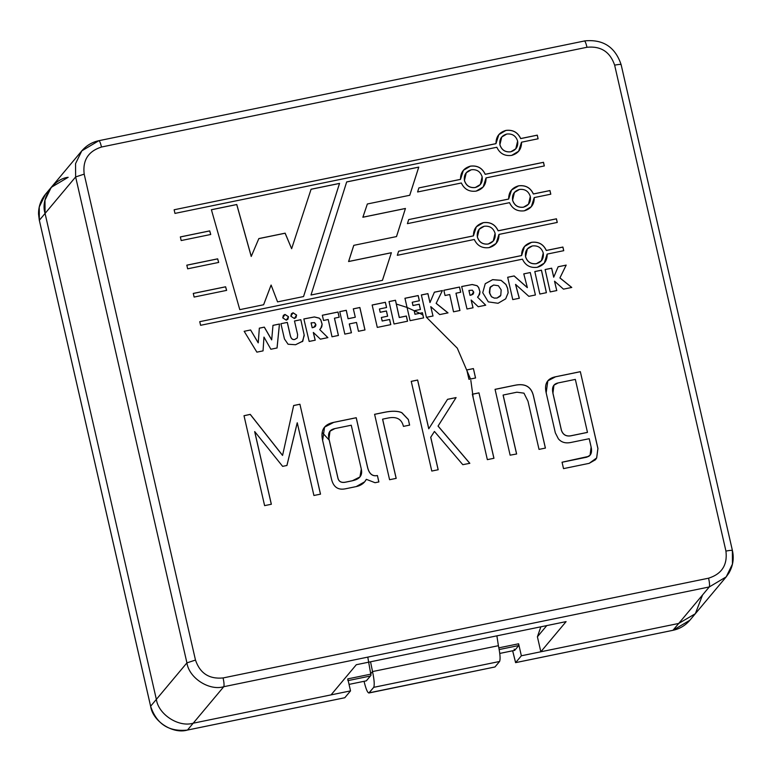<?xml version="1.0" encoding="UTF-8"?>
<svg xmlns="http://www.w3.org/2000/svg" width="771" height="771" viewBox="0 0 771 771"><rect width="100%" height="100%" fill="white"/><g stroke="black" fill="none" stroke-linecap="round" stroke-linejoin="round"><path stroke-width="1.16" d="M283.333 315.416L284.933 314.472L288.499 316.708L284.971 314.423L283.352 315.387L282.764 317.883L284.971 314.423L288.499 316.708L286.292 320.167L282.764 317.883L286.292 320.167L287.911 319.204L288.499 316.708L287.891 319.233L288.46 316.756L284.933 314.472L283.333 315.416M291.419 313.749L293.019 312.814L296.584 315.05L293.057 312.766L291.438 313.73L290.85 316.226L293.057 312.766L296.584 315.05L294.377 318.51L290.85 316.226L294.377 318.51L295.997 317.546L296.584 315.05L295.977 317.565L296.546 315.098L293.019 312.814L291.419 313.749M515.799 148.803L510.759 151.82C505.246 152.417 501.622 150.075 499.878 144.775L501.699 137.065L499.878 144.775L501.748 137.016L506.74 134.048C512.252 133.45 515.876 135.792 517.62 141.093L515.799 148.803L510.797 151.771C505.284 152.369 501.661 150.027 499.916 144.726L499.878 144.775C501.622 150.075 505.246 152.417 510.759 151.82L515.77 148.822M464.393 180.501C466.137 185.792 469.77 188.143 475.273 187.536L480.294 184.548L475.273 187.536C469.77 188.143 466.137 185.792 464.393 180.501L466.243 172.762L464.393 180.501M482.145 176.81L480.314 184.52L475.322 187.488C469.809 188.095 466.185 185.744 464.441 180.453L466.262 172.743L471.264 169.774C476.777 169.167 480.4 171.519 482.145 176.81C480.4 171.519 476.777 169.167 471.264 169.774C465.983 171.384 463.708 174.95 464.441 180.453C466.185 185.744 469.809 188.095 475.322 187.488C480.603 185.878 482.877 182.313 482.145 176.81M525.504 256.685C527.248 261.976 530.872 264.328 536.385 263.721L541.406 260.723L536.385 263.721C530.872 264.328 527.248 261.976 525.504 256.685L527.354 248.946L525.504 256.685M543.247 252.994L541.425 260.704L536.423 263.672C530.92 264.27 527.287 261.928 525.552 256.627L527.374 248.917L532.366 245.949C537.879 245.351 541.512 247.693 543.247 252.994C541.512 247.693 537.879 245.351 532.366 245.949C527.094 247.568 524.82 251.124 525.552 256.627C527.287 261.928 530.92 264.27 536.423 263.672C541.705 262.053 543.979 258.497 543.247 252.994M477.336 236.996C479.08 242.296 482.704 244.638 488.216 244.041L493.218 241.072L488.255 243.993C482.752 244.59 479.119 242.248 477.374 236.948L479.205 229.238L484.198 226.269C489.71 225.662 493.344 228.014 495.088 233.314L493.257 241.024L488.216 244.041C482.704 244.638 479.08 242.296 477.336 236.996L479.186 229.266L477.336 236.996M512.561 200.181C514.305 205.481 517.939 207.823 523.442 207.226L528.443 204.257L523.49 207.168C517.977 207.775 514.353 205.423 512.609 200.132L514.43 192.422L519.432 189.454C524.945 188.847 528.569 191.198 530.313 196.489L528.482 204.199L523.442 207.226C517.939 207.823 514.305 205.481 512.561 200.181L514.411 192.442L512.561 200.181M470.512 379.004L457.299 348.174L426.402 317.209L457.299 348.174L470.512 379.004M614.641 65.14C610.102 51.869 600.888 45.903 587.01 47.262L101.512 147.02C88.279 151.232 82.507 160.272 84.184 174.13L195.477 660.063C200.017 673.343 209.22 679.299 223.108 677.94L708.607 578.183C721.839 573.971 727.612 564.931 725.935 551.072L614.641 65.14L725.935 551.072C727.612 564.931 721.839 573.971 708.607 578.183L223.108 677.94C224.072 682.547 224.294 685.467 223.763 686.71L193.203 723.208C178.679 727.602 158.421 714.486 156.359 699.374L45.065 213.442C40.323 198.879 53.035 178.997 68.166 177.291C53.035 178.997 40.323 198.879 45.065 213.442L156.359 699.374L186.929 662.877L75.635 176.945L45.065 213.442L75.635 176.945L75.548 163.645L81.803 150.856L98.89 140.688C92.154 142.086 86.458 145.478 81.803 150.856L75.548 163.645L75.635 176.945L186.929 662.877L156.359 699.374C158.421 714.486 178.679 727.602 193.203 723.208L331.058 694.883L193.203 723.208L223.763 686.71C209.24 691.095 188.982 677.988 186.929 662.877C188.982 677.988 209.24 691.095 223.763 686.71L709.262 586.953L223.763 686.71C224.294 685.467 224.072 682.547 223.108 677.94C209.22 679.299 200.017 673.343 195.477 660.063L186.929 662.877L195.477 660.063L84.184 174.13L75.635 176.945L84.184 174.13C82.507 160.272 88.279 151.232 101.512 147.02C100.403 142.577 99.478 140.495 98.727 140.785C99.478 140.495 100.403 142.577 101.512 147.02L587.01 47.262C600.888 45.903 610.102 51.869 614.641 65.14C619.094 64.292 621.233 64.195 621.069 64.87C621.233 64.195 619.094 64.292 614.641 65.14M346.68 181.917L418.778 167.105L409.748 195.275L367.353 203.987L362.91 217.2L405.44 208.459L396.516 236.572L353.802 245.342L348.627 261.494L391.369 252.715L382.445 280.336L311.002 295.014L346.68 181.917L311.002 295.014L382.445 280.336L391.369 252.715L382.406 280.384L391.369 252.715L348.579 261.542L391.321 252.763L348.579 261.542L353.754 245.4L348.579 261.542L353.802 245.342L396.516 236.572L405.44 208.459L396.477 236.62L405.44 208.459L362.862 217.249L405.401 208.507L362.862 217.249L367.353 203.987L362.862 217.249L367.353 203.987L409.748 195.275L418.778 167.105L346.68 181.917M328.215 319.502L323.531 320.466L322.336 315.243L338.006 312.024L339.192 317.218L334.479 318.192L338.43 335.452L332.002 336.773L328.215 319.502L332.002 336.773L338.43 335.452L334.479 318.192L339.192 317.218L338.006 312.024L322.336 315.243L323.531 320.466L328.215 319.502M390.801 324.63L377.289 327.405L372.152 305.008L385.384 302.29L386.589 307.513L379.467 308.978L380.209 312.245L386.444 310.964L387.64 316.187L381.404 317.469L382.214 320.987L389.625 319.464L390.801 324.63L389.625 319.464L382.214 320.987L381.404 317.469L387.64 316.187L386.444 310.964L380.209 312.245L379.467 308.978L386.589 307.513L385.384 302.29L372.152 305.008L377.289 327.405L390.801 324.63M423.607 317.893L410.085 320.669L404.958 298.261L418.19 295.544L419.385 300.777L412.263 302.242L413.005 305.499L419.241 304.217L420.446 309.45L414.21 310.732L415.01 314.25L422.421 312.727L423.607 317.893L422.421 312.727L415.01 314.25L414.21 310.732L420.446 309.45L419.241 304.217L413.005 305.499L412.263 302.242L419.385 300.777L418.19 295.544L404.958 298.261L410.085 320.669L423.607 317.893M449.734 294.541L445.05 295.505L443.845 290.272L459.516 287.053L460.711 292.248L455.989 293.221L459.95 310.491L453.521 311.812L449.734 294.541L453.521 311.812L459.95 310.491L455.989 293.221L460.711 292.248L459.516 287.053L443.845 290.272L445.05 295.505L449.734 294.541M556.807 290.551L550.186 291.91L545.126 269.532L551.679 268.183L553.732 277.146L558.146 266.756L566.193 265.099L559.939 277.897L571.774 287.448L563.476 289.144L554.561 281.193L556.122 288.007L554.561 281.193L563.476 289.144L571.774 287.448L559.939 277.897L566.193 265.099L558.146 266.756L553.732 277.146L551.679 268.183L545.126 269.532L550.186 291.91L556.807 290.551M210.743 234.48L181.185 240.552L180.347 236.919L209.722 230.886L210.743 234.48L209.722 230.886L180.347 236.919L181.185 240.552L210.743 234.48M218.685 262.429L187.652 268.809L186.823 265.166L217.663 258.834L218.685 262.429L217.663 258.834L186.823 265.166L187.652 268.809L218.685 262.429M303.851 318.943L314.404 316.939L319.281 318.124L320.852 319.926L322.143 324.244L321.748 326.875L319.714 329.583L327.887 337.621L320.389 339.163L313.344 332.446L315.223 340.194L309.171 341.437L303.851 318.943L309.171 341.437L315.223 340.194L313.344 332.446L320.389 339.163L327.887 337.621L319.714 329.583L321.748 326.875L322.143 324.244L320.852 319.926L319.281 318.124L314.404 316.939L307.398 318.288L314.404 316.939L319.281 318.124L320.852 319.926L322.143 324.244L320.726 328.581L322.095 324.292L320.813 319.975L319.242 318.172L314.356 316.987L303.851 318.943M512.763 299.601L507.684 277.261L514.141 275.931L527.354 287.583L523.788 273.878L530.275 272.548L535.411 294.985L528.829 296.334L515.587 284.393L519.326 298.252L512.763 299.601L519.326 298.252L515.587 284.393L528.829 296.334L535.411 294.985L530.275 272.548L523.788 273.878L527.354 287.583L514.141 275.931L507.684 277.261L512.763 299.601M174.13 209.77L496.004 143.628C495.917 136.756 499.213 132.352 505.911 130.415C512.85 129.557 517.784 132.265 520.704 138.549L537.281 135.147L538.11 138.78L521.543 142.192C521.63 149.054 518.324 153.458 511.636 155.405C504.687 156.262 499.762 153.554 496.832 147.261L174.959 213.403L174.13 209.77L174.959 213.403L496.832 147.261C499.762 153.554 504.687 156.262 511.636 155.405L518.681 151.212L521.543 142.192L538.11 138.78L537.281 135.147L520.704 138.549C517.784 132.265 512.85 129.557 505.911 130.415L498.866 134.597L495.955 143.676L174.13 209.77M199.756 321.671L521.63 255.529C521.543 248.657 524.849 244.253 531.537 242.316C538.476 241.458 543.41 244.166 546.331 250.45L562.907 247.048L563.736 250.681L547.169 254.093C547.256 260.964 543.95 265.369 537.262 267.306C530.323 268.163 525.388 265.455 522.459 259.172L200.595 325.304L199.756 321.671L200.595 325.304L522.459 259.172C525.388 265.455 530.323 268.163 537.262 267.306L544.307 263.123L547.169 254.093L563.736 250.681L562.907 247.048L546.331 250.45C543.41 244.166 538.476 241.458 531.537 242.316L524.492 246.498L521.591 255.577L199.756 321.671M555.332 432.849L546.167 392.825C544.095 383.804 547.237 378.445 555.583 376.759L580.341 371.67L597.939 448.5L596.677 457.945L589.179 463.342L563.524 468.623L562.059 462.215L588.745 456.365C591.347 454.639 592.138 451.536 591.126 447.064L589.217 438.709L570.858 442.477C565.48 443.576 561.317 442.342 558.358 438.786L555.332 432.849L558.358 438.786C561.317 442.342 565.48 443.576 570.858 442.477L589.217 438.709L591.126 447.064L590.066 455.208L586.953 457.097L562.059 462.215L563.524 468.623L589.179 463.342L595.443 459.757L596.677 457.945L597.939 448.5L580.341 371.67L597.939 448.5L596.638 457.993L595.424 459.786L596.638 457.993L597.901 448.558L580.341 371.67L555.583 376.759L547.834 380.826L546.167 392.825L555.332 432.849M472.363 394.222L478.974 392.863L493.951 458.282L487.349 459.641L472.363 394.222L487.349 459.641L493.951 458.282L478.974 392.863L493.912 458.331L478.974 392.863L472.363 394.222M428.801 428.753L447.546 399.32L456.095 397.566L438.082 426.045L469.838 463.313L462.802 464.682L434.439 431.452L430.748 437.244L438.188 469.741L431.789 471.052L411.242 381.346L417.641 380.036L428.801 428.753L417.641 380.036L411.242 381.346L431.789 471.052L438.188 469.741L430.748 437.244L434.439 431.452L462.802 464.682L469.838 463.313L438.082 426.045L456.095 397.566L447.546 399.32L428.801 428.753M356.231 417.718L367.536 467.062C369.087 473.741 372.383 476.555 377.405 475.524L378.879 481.933L375.053 482.713L366.341 479.331C364.307 483.186 360.934 485.605 356.212 486.588L345.427 488.804C337.977 490.317 333.313 487.002 331.434 478.849L322.635 440.434C320.322 430.353 324.032 424.32 333.776 422.335L356.231 417.718L333.776 422.335L324.562 427.134L322.635 440.434L331.434 478.849C333.313 487.002 337.977 490.317 345.427 488.804L356.212 486.588L364.683 481.808L366.341 479.331L375.053 482.713L378.879 481.933L377.405 475.524L378.831 481.981L377.405 475.524C372.383 476.555 369.087 473.741 367.536 467.062L356.231 417.718M408.697 219.581L508.687 199.034C508.6 192.162 511.905 187.758 518.594 185.821C525.533 184.953 530.467 187.671 533.397 193.955L549.964 190.553L550.802 194.186L534.226 197.588C534.313 204.46 531.017 208.864 524.319 210.811C517.38 211.668 512.445 208.951 509.525 202.667L407.406 223.648L408.697 219.581L407.406 223.648L509.525 202.667C512.445 208.951 517.38 211.668 524.319 210.811L531.364 206.618L534.226 197.588L550.802 194.186L549.964 190.553L533.397 193.955C530.467 187.671 525.533 184.953 518.594 185.821L511.549 190.003L508.648 199.082L408.697 219.581M293.664 405.507L299.919 404.226L320.514 494.144L313.913 495.493L297.249 422.768L286.937 465.482L282.629 466.359L254.709 431.587L271.353 504.244L264.607 505.631L244.012 415.714L250.257 414.355L282.581 455.372L293.664 405.507L282.581 455.372L250.257 414.355L244.012 415.714L264.607 505.631L271.353 504.244L254.709 431.587L282.629 466.359L286.937 465.482L297.249 422.768L313.913 495.493L320.514 494.144L299.919 404.226L320.476 494.192L299.919 404.226L293.664 405.507M374.6 414.306L384.334 412.312C391.928 410.75 397.749 410.866 401.816 412.649L408.331 419.472L409.623 425.11L403.435 426.382C401.739 419.106 396.631 416.311 388.121 418.017L382.628 419.145L396.188 478.367L389.586 479.726L374.6 414.306L389.586 479.726L396.188 478.367L382.628 419.145L388.121 418.017C396.631 416.311 401.739 419.106 403.435 426.382L409.623 425.11L408.331 419.472L409.574 425.158L408.331 419.472L401.816 412.649C397.749 410.866 391.928 410.75 384.334 412.312L374.6 414.306M466.802 369.935L473.404 368.577L475.562 377.973L468.951 379.322L466.802 369.935L468.951 379.322L475.562 377.973L473.404 368.577L475.514 378.021L473.404 368.577L466.802 369.935M510.132 455.179L495.059 389.336L515.009 385.24C525.224 383.139 531.392 386.753 533.513 396.082L545.415 448.076L539.025 449.387L527.99 401.228L523.962 393.162L516.898 392.208L503.135 395.041L516.628 453.984L510.132 455.179L516.628 453.984L503.135 395.041L516.898 392.208L523.962 393.162L527.99 401.228L539.025 449.387L545.415 448.076L533.513 396.082C531.392 386.753 525.224 383.139 515.009 385.24L495.059 389.336L510.132 455.179M398.626 251.221L473.461 235.849C473.375 228.977 476.68 224.573 483.369 222.636C490.308 221.769 495.242 224.486 498.162 230.77L556.44 218.8L557.269 222.434L499.001 234.413C499.088 241.275 495.782 245.679 489.093 247.626C482.154 248.484 477.22 245.776 474.3 239.482L397.306 255.307L398.626 251.221L397.306 255.307L474.3 239.482C477.22 245.776 482.154 248.484 489.093 247.626L496.138 243.434L499.001 234.413L557.269 222.434L556.44 218.8L498.162 230.77C495.242 224.486 490.308 221.769 483.369 222.636L476.324 226.819L473.423 235.897L398.626 251.221M418.904 187.902L460.518 179.354C460.432 172.482 463.737 168.078 470.426 166.131C477.374 165.273 482.299 167.991 485.229 174.275L543.497 162.305L544.326 165.938L486.058 177.908C486.144 184.78 482.848 189.184 476.15 191.121C469.211 191.989 464.277 189.271 461.357 182.987L417.593 191.979L418.904 187.902L417.593 191.979L461.357 182.987C464.277 189.271 469.211 191.989 476.15 191.121L483.195 186.939L486.058 177.908L544.326 165.938L543.497 162.305L485.229 174.275C482.299 167.991 477.374 165.273 470.426 166.131L463.381 170.324L460.48 179.402L418.904 187.902M244.176 331.299L250.604 329.978L258.246 342.806L259.335 328.157L264.337 327.126L271.691 339.847L272.982 325.352L279.468 324.013L277.068 347.972L270.862 349.244L263.971 337.091L263.046 350.882L256.878 352.145L244.176 331.299L256.878 352.145L263.046 350.882L263.971 337.091L270.862 349.244L277.068 347.972L279.468 324.013L272.982 325.352L271.691 339.847L264.337 327.126L259.335 328.157L258.246 342.806L250.604 329.978L258.208 342.864L250.604 329.978L244.176 331.299M482.723 292.701L485.258 283.689L492.659 279.642L501.102 280.336L505.959 284.451L507.655 288.373L508.166 292.787L505.67 298.84L498.066 303.282L488.303 301.875L482.723 292.701L488.303 301.875L498.066 303.282L505.67 298.84L508.166 292.787L507.655 288.373L505.959 284.451L501.102 280.336L492.659 279.642L485.258 283.689L482.723 292.701M302.791 341.187L304.16 334.971L300.825 319.695L294.445 321.044L300.825 319.695L294.493 320.996L297.616 334.624L297.307 337.9L294.773 339.452C292.517 339.915 291.033 338.594 290.32 335.491L287.323 322.403L280.923 323.714L284.451 338.951L280.923 323.714L287.323 322.403L290.32 335.491C291.033 338.594 292.517 339.915 294.773 339.452L297.307 337.9L297.616 334.624L294.493 320.996L300.825 319.695L304.16 334.971L302.791 341.187L295.582 344.724L288.084 344.242L284.451 338.951L288.084 344.242L295.582 344.724L302.907 341.052M226.626 290.378L194.119 297.057L193.29 293.423L225.604 286.783L226.626 290.378L225.604 286.783L193.29 293.423L194.119 297.057L226.626 290.378M546.417 292.681L539.835 294.04L534.814 271.546L541.464 270.178L546.417 292.681L541.464 270.178L534.814 271.546L539.835 294.04L546.417 292.681M461.684 286.513L472.228 284.509L477.114 285.694L478.685 287.496L479.976 291.814L479.581 294.445L477.548 297.153L485.72 305.191L478.222 306.733L471.177 300.015L473.047 307.764L467.004 309.007L461.684 286.513L467.004 309.007L473.047 307.764L471.177 300.015L478.222 306.733L485.72 305.191L477.548 297.153L479.581 294.445L479.976 291.814L478.685 287.496L477.114 285.694L472.228 284.509L465.231 285.858L472.228 284.509L477.114 285.694L478.685 287.496L479.976 291.814L478.56 296.151L479.928 291.862L478.646 287.544L477.066 285.742L472.189 284.557L461.684 286.513M433.042 315.985L426.43 317.344L421.371 294.956L427.924 293.616L429.977 302.579L434.391 292.18L442.429 290.532L436.174 303.331L448.009 312.872L439.721 314.578L430.796 306.627L432.358 313.44L430.796 306.627L439.721 314.578L448.009 312.872L436.174 303.331L442.429 290.532L434.391 292.18L429.977 302.579L427.924 293.616L421.371 294.956L426.43 317.344L433.042 315.985M407.56 321.218L394.039 323.993L389.037 301.567L395.494 300.247L399.311 317.479L406.365 316.023L407.56 321.218L406.365 316.023L399.311 317.479L395.494 300.247L389.037 301.567L394.039 323.993L407.56 321.218M351.441 332.754L344.82 334.113L339.77 311.629L346.295 310.289L348.116 318.702L355.306 317.228L353.32 308.843L359.874 307.494L364.982 329.94L358.457 331.279L356.501 322.451L349.321 323.926L351.441 332.754L349.321 323.926L356.501 322.451L358.457 331.279L364.982 329.94L359.874 307.494L353.32 308.843L355.306 317.228L348.116 318.702L346.295 310.289L339.77 311.629L344.82 334.113L351.441 332.754M263.624 304.747L239.791 309.653L211.399 209.722L236.774 204.508L251.259 256.406L258.844 238.576L285.154 233.17L291.631 248.715L311.079 189.242L339.558 183.382L303.562 296.546L277.56 301.885L271.113 285.048L263.624 304.747L271.113 285.048L277.56 301.885L303.562 296.546L339.558 183.382L311.079 189.242L291.631 248.715L285.154 233.17L258.844 238.576L251.259 256.406L236.774 204.508L211.399 209.722L239.791 309.653L263.624 304.747M678.702 623.45L540.837 651.774L537.406 636.779L540.847 626.804L537.406 636.779L540.837 651.774L678.702 623.45L709.262 586.953L678.702 623.45L695.336 613.726L702.564 594.952L695.336 613.726L678.702 623.45L521.36 655.784L678.702 623.45L672.967 630.293L678.702 623.45M356.318 664.718L566.097 621.619L540.837 651.774L566.097 621.619L356.318 664.718L331.058 694.883L356.318 664.718M726.195 576.881L728.981 572.949C733.009 565.818 734.165 558.368 732.431 550.6L732.363 550.793C732.527 550.128 730.388 550.224 725.935 551.072C730.388 550.224 732.527 550.128 732.363 550.793L732.45 564.093L726.195 576.881L709.262 586.953C709.792 585.709 709.58 582.789 708.607 578.183C709.58 582.789 709.792 585.709 709.262 586.953L726.195 576.881L689.891 620.221L672.967 630.293L689.891 620.221C685.284 625.56 679.627 628.924 672.938 630.312L515.635 662.626L672.9 630.312M187.401 730.07L187.44 730.07C168.868 731.997 156.6 724.056 150.615 706.255L39.34 220.284L39.254 206.994L45.508 194.196L39.254 206.994L39.34 220.284L45.065 213.442L44.978 200.152L51.243 187.353L44.978 200.152L45.065 213.442L156.359 699.374C158.421 714.486 178.679 727.602 193.203 723.208L350.535 690.883L347.788 678.885L370.938 674.124L347.788 678.885L350.535 690.883L193.203 723.208L187.469 730.05L344.81 697.726L350.535 690.883L344.772 697.745L187.469 730.05L193.203 723.208C178.679 727.602 158.421 714.486 156.359 699.374L45.065 213.442L39.34 220.284L150.624 706.217L156.359 699.374L150.624 706.217C152.687 721.328 172.945 734.445 187.469 730.05L187.469 730.05C172.945 734.445 152.687 721.328 150.624 706.217L150.644 706.284M584.235 41.027C584.977 40.738 585.902 42.819 587.01 47.262C585.902 42.819 584.977 40.738 584.235 41.027L98.89 140.688M322.182 432.454L329.207 440.125M304.266 335.51L302.328 341.669M470.83 380.354L473.259 398.106M396.227 304.015L406.992 307.417M407.059 307.446L419.761 313.267M419.819 313.305L422.894 315.05M546.784 625.58L537.406 636.779L546.784 625.58M511.53 190.032L518.555 185.869C525.494 185.011 530.429 187.719 533.349 194.003L549.964 190.553L550.754 194.234L549.925 190.601L533.349 194.003C530.429 187.719 525.494 185.011 518.555 185.869L511.53 190.032M534.187 197.646L531.344 206.647L534.187 197.646M512.609 200.132C514.353 205.423 517.977 207.775 523.49 207.168C528.771 205.558 531.046 201.992 530.313 196.489C528.569 191.198 524.945 188.847 519.432 189.454C514.151 191.063 511.877 194.629 512.609 200.132M297.211 422.816L286.899 465.53L297.211 422.816M254.671 431.635L271.315 504.292L254.671 431.635M243.973 415.762L250.257 414.355L282.543 455.42L250.218 414.403L243.973 415.762M293.616 405.556L299.88 404.274L293.616 405.556M366.302 479.379L364.664 481.836L366.302 479.379M324.543 427.153L333.727 422.383L356.192 417.766L367.488 467.11C369.049 473.789 372.335 476.613 377.366 475.572C372.335 476.613 369.049 473.789 367.488 467.11L356.192 417.766L333.727 422.383L324.543 427.153M351.258 425.226L361.3 469.076L359.941 476.95L352.395 480.738L345.716 482.106C341.341 482.993 338.739 481.586 337.91 477.885L328.947 438.776L330.017 431.162L334.913 428.58L351.258 425.226L334.913 428.58C329.631 429.669 327.636 433.071 328.947 438.776L337.91 477.885C338.739 481.586 341.341 482.993 345.716 482.106L352.395 480.738C359.768 479.225 362.727 475.331 361.3 469.076L351.258 425.226M329.988 431.182L328.909 438.824L337.862 477.933C338.7 481.644 341.302 483.051 345.678 482.164L352.347 480.786L359.922 476.97L352.347 480.786L345.678 482.164C341.302 483.051 338.7 481.644 337.862 477.933L328.909 438.824L329.988 431.182M382.58 419.193L396.149 478.425L382.58 419.193M374.561 414.355L384.295 412.36C391.88 410.798 397.711 410.914 401.768 412.707L408.283 419.53L401.768 412.707C397.711 410.914 391.88 410.798 384.295 412.36L374.561 414.355M447.498 399.368L456.095 397.566L438.034 426.093L469.799 463.361L438.034 426.093L456.056 397.614L447.498 399.368M434.401 431.5L430.7 437.292L438.15 469.79L430.7 437.292L434.401 431.5M411.203 381.394L417.641 380.036L428.753 428.801L417.603 380.084L411.203 381.394M466.763 369.984L473.365 368.625L466.763 369.984M472.324 394.27L478.926 392.911L472.324 394.27M495.011 389.394L514.97 385.288C525.176 383.187 531.344 386.811 533.474 396.13L545.376 448.124L533.474 396.13C531.344 386.811 525.176 383.187 514.97 385.288L495.011 389.394M503.087 395.089L516.589 454.042L503.087 395.089M588.707 456.422L562.011 462.263L586.904 457.155L590.017 455.256M575.339 379.399L587.473 432.367L570.646 435.817C565.972 436.492 562.888 434.603 561.404 430.141L552.942 393.181L553.935 385.182L558.098 382.946L575.339 379.399L558.098 382.946C553.347 383.919 551.631 387.331 552.942 393.181L561.404 430.141C562.888 434.603 565.972 436.492 570.646 435.817L587.473 432.367L575.339 379.399M553.915 385.211L552.903 393.239L561.365 430.189C562.849 434.651 565.924 436.55 570.598 435.875L587.425 432.415L570.598 435.875C565.924 436.55 562.849 434.651 561.365 430.189L552.903 393.239L553.935 385.182M547.805 380.845L555.544 376.807L580.303 371.718L555.544 376.807L547.805 380.845M476.305 226.847L483.33 222.684C490.269 221.826 495.204 224.534 498.124 230.828L556.44 218.8L557.231 222.482L556.392 218.848L498.124 230.828C495.204 224.534 490.269 221.826 483.33 222.684L476.305 226.847M498.953 234.461L496.119 243.463L498.953 234.461M477.374 236.948C479.119 242.248 482.752 244.59 488.255 243.993C493.536 242.373 495.811 238.817 495.088 233.314C493.344 228.014 489.71 225.662 484.198 226.269C478.926 227.888 476.651 231.445 477.374 236.948M524.473 246.527L531.498 242.364C538.437 241.506 543.362 244.214 546.292 250.508L562.907 247.048L563.697 250.739L562.869 247.096L546.292 250.508C543.362 244.214 538.437 241.506 531.498 242.364L525.928 245.062M547.121 254.141L544.259 263.171L547.121 254.141M463.361 170.343L470.387 166.189C477.326 165.322 482.26 168.039 485.181 174.323L543.497 162.305L544.287 165.987L543.459 162.353L485.181 174.323C482.26 168.039 477.326 165.322 470.387 166.189L463.361 170.343M486.019 177.956L483.176 186.968L486.019 177.956M498.847 134.626L505.863 130.463C512.802 129.605 517.736 132.313 520.666 138.607L537.281 135.147L538.071 138.838L537.233 135.195L520.666 138.607C517.736 132.313 512.802 129.605 505.863 130.463L500.302 133.161M521.495 142.24L518.652 151.241L521.495 142.24M499.916 144.726C501.661 150.027 505.284 152.369 510.797 151.771C516.078 150.152 518.353 146.596 517.62 141.093C515.876 135.792 512.252 133.45 506.74 134.048C501.458 135.667 499.184 139.223 499.916 144.726M259.297 328.205L264.337 327.126L271.652 339.895L264.299 327.174L259.297 328.205M272.934 325.401L279.468 324.013L277.02 348.02L279.43 324.071L274.225 325.131M244.137 331.357L245.564 331.058M507.646 277.309L514.141 275.931L527.306 287.631L514.103 275.979L508.841 277.059M523.74 273.936L524.839 273.705M515.539 284.441L519.278 298.31L515.539 284.441M485.219 283.738L492.611 279.7L501.102 280.336L505.959 284.451L507.655 288.373L508.166 292.787L505.67 298.84L508.118 292.835L507.607 288.431L505.911 284.499L501.063 280.384L492.611 279.7L485.219 283.738M489.99 287.564L489.739 293.549L489.373 292.305L491.493 296.787L489.739 293.549L491.493 296.787L494.317 298.126L491.532 296.729L494.317 298.126L497.054 298.059L500.109 296.315L497.054 298.059L494.317 298.126L491.493 296.787L489.373 292.305L490.52 286.812L493.623 285.019L498.394 285.733L501.169 289.877L500.784 295.293L500.128 296.286L497.093 298.011L494.356 298.078L497.093 298.011L500.784 295.293L501.169 289.877L498.394 285.733L493.623 285.019L489.951 287.612L489.373 292.305L490.501 286.841M327.848 337.669L326.297 336.137M313.305 332.503L315.175 340.242L313.305 332.503M312.997 327.579L315.31 326.547L312.188 327.781L311.118 322.856L314.539 322.615L315.898 325.054L315.339 326.519L313.72 327.396L315.85 324.408L314.539 322.615L311.07 322.904L312.236 327.733L312.997 327.579M311.07 322.904L312.188 327.781L311.07 322.904M303.813 318.992L307.398 318.288L303.813 318.992M287.284 322.451L290.281 335.539C290.985 338.642 292.469 339.963 294.734 339.5L297.259 337.958L294.734 339.5C292.469 339.963 290.985 338.642 290.281 335.539L287.284 322.451M304.111 335.019L302.752 341.235L304.111 335.019M186.775 265.224L217.663 258.834L218.646 262.477L217.624 258.883L186.775 265.224M193.242 293.472L225.604 286.783L226.587 290.426L225.566 286.831L193.242 293.472M180.308 236.967L209.722 230.886L210.705 234.529L209.683 230.934L180.308 236.967M534.775 271.594L541.464 270.178L546.379 292.739L541.425 270.236L534.775 271.594M545.087 269.58L551.679 268.183L553.694 277.203L551.641 268.231L545.087 269.58M558.108 266.805L566.193 265.099L559.9 277.945L571.735 287.496L559.9 277.945L566.145 265.147L558.108 266.805M554.522 281.242L556.768 290.6L554.522 281.242M485.682 305.239L484.121 303.707M471.139 300.073L473.009 307.812L471.139 300.073M470.821 295.148L473.143 294.117L470.021 295.351L468.951 290.426L472.372 290.185L473.731 292.623L473.163 294.088L471.544 294.965L473.673 291.978L472.372 290.185L468.903 290.474L470.069 295.303L470.821 295.148M468.903 290.474L470.021 295.351L468.903 290.474M461.646 286.561L465.231 285.858L461.646 286.561M443.807 290.32L459.516 287.053L460.663 292.305L459.477 287.101L443.807 290.32M455.95 293.269L459.901 310.54L455.95 293.269M421.323 295.014L427.924 293.616L429.977 302.579L427.876 293.664L421.323 295.014M434.343 292.238L442.429 290.532L436.135 303.379L447.97 312.93L436.135 303.379L442.39 290.58L434.343 292.238M430.758 306.675L433.003 316.033L430.758 306.675M404.91 298.319L418.19 295.544L419.337 300.825L418.142 295.601L404.91 298.319M412.215 302.29L412.967 305.557L419.241 304.217L420.397 309.499L419.202 304.275L412.967 305.557L412.215 302.29M414.162 310.78L414.971 314.298L422.421 312.727L423.558 317.941L422.373 312.775L414.971 314.298L414.162 310.78M388.989 301.615L395.494 300.247L399.262 317.527L406.365 316.023L407.512 321.266L406.327 316.071L399.262 317.527L395.456 300.295L388.989 301.615M372.114 305.056L385.384 302.29L386.541 307.562L385.346 302.338L372.114 305.056M379.419 309.026L380.17 312.294L386.444 310.964L387.601 316.235L386.406 311.012L380.17 312.294L379.419 309.026M381.366 317.517L382.175 321.035L389.625 319.464L390.762 324.678L389.577 319.512L382.175 321.035L381.366 317.517M339.732 311.677L346.295 310.289L348.078 318.751L355.306 317.228L348.078 318.751L346.246 310.337L339.732 311.677M353.282 308.892L359.874 307.494L364.943 329.988L359.835 307.542L353.282 308.892M349.273 323.984L351.393 332.802L349.273 323.984M322.297 315.291L338.006 312.024L339.153 317.267L337.958 312.072L322.297 315.291M334.441 318.24L338.392 335.51L334.441 318.24M211.35 209.77L236.774 204.508L251.221 256.454L236.736 204.556L211.35 209.77M258.805 238.634L285.154 233.17L291.631 248.715L285.116 233.227L258.805 238.634M311.031 189.29L339.558 183.382L303.523 296.594L339.519 183.44L311.031 189.29M271.064 285.097L263.586 304.805L271.064 285.097M346.642 181.975L418.778 167.105L409.709 195.323L418.73 167.162L346.642 181.975M514.643 650.367L499.772 653.423L514.71 650.348L518.748 645.539L518.613 643.785L498.856 647.842L518.613 643.785L521.36 655.784L515.635 662.626L521.36 655.784L518.613 643.785L518.748 645.539L514.71 650.348L514.161 649.105M515.635 662.626L512.648 650.791L515.597 662.646L672.938 630.312M81.803 150.856L51.243 187.353L68.166 177.291M347.923 680.639L347.788 678.885L347.923 680.639M349.051 684.388L366.36 680.832L349.051 684.388L366.36 680.832L370.967 675.338L370.832 673.594L372.528 671.56L370.543 661.797L372.528 671.56L498.403 645.703L496.881 635.834L498.403 645.703L372.528 671.56C374.272 679.849 374.667 685.111 373.713 687.337L368.837 693.013L494.982 666.963L369.116 692.83C367.767 693.351 366.1 689.611 364.114 681.612L364.114 681.612C366.1 689.611 367.767 693.351 369.116 692.83L494.982 666.963L499.579 661.479L373.713 687.337L499.579 661.479C500.533 659.244 500.138 653.981 498.403 645.703C500.138 653.981 500.533 659.244 499.579 661.479L494.982 666.963M518.748 645.539L499.184 649.558L518.748 645.539M370.398 676.013L348.174 680.581L370.398 676.013M150.615 706.255L39.35 220.352M367.786 657.114L370.967 675.338L366.292 680.851M369.116 692.83L373.713 687.337C374.667 685.111 374.272 679.849 372.528 671.56L370.832 673.594M732.431 550.6L621.137 64.677C615.191 46.906 602.941 38.993 584.389 40.93M39.321 220.323L38.55 214.059C38.463 206.638 40.786 200.017 45.508 194.196L51.243 187.353M514.681 650.367L499.781 653.432M344.772 697.745L187.44 730.07"/></g></svg>
